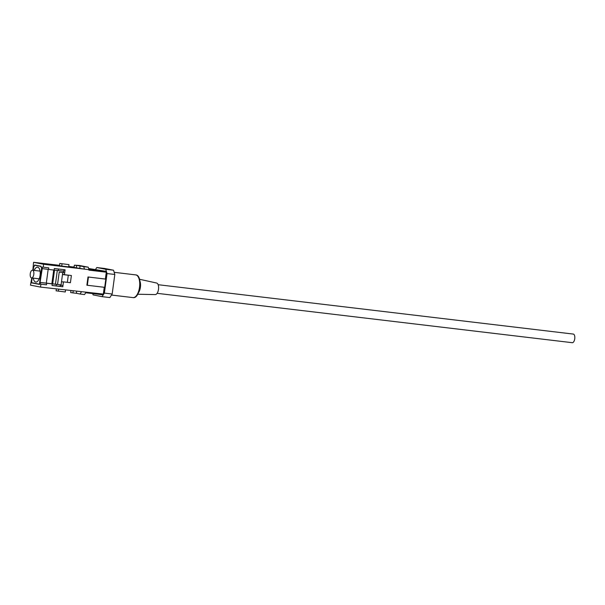 <?xml version="1.0" encoding="UTF-8"?>
<svg xmlns="http://www.w3.org/2000/svg" width="605" height="605" viewBox="0 0 605 605"><rect width="100%" height="100%" fill="white"/><g stroke="black" fill="none" stroke-linecap="round" stroke-linejoin="round"><path stroke-width="0.91" d="M157.118 293.327L572.262 342.695A4.341 2.004 -83.2 0 0 574.75 338.77A4.341 2.004 -83.2 0 0 573.29 334.073L158.147 284.705M46.305 283.11L61.075 284.872L46.691 283.261L46.479 284.826L40.202 284.025L40.921 284.161L40.52 287.095L103.334 294.09L104.249 287.284M40.52 287.095L30.477 285.129L31.808 277.96M70.921 290.71L70.672 292.548L72.925 292.896L76.396 293.304L76.653 291.391M76.396 293.304L80.034 294.015L81.38 291.95M68.743 266.434L74.112 267.1M79.792 268.212L80.094 265.95L74.37 265.187L74.067 267.455L84.466 269.127L43.605 264.272L33.562 262.305L59.532 265.338M59.789 263.455L59.479 265.716L61.733 266.064L68.683 266.896L68.985 264.627L59.789 263.455L68.985 264.627M105.368 279.041L87.997 276.977L105.814 279.124L105.368 279.041L106.291 272.197L88.92 270.132L88.98 269.664L84.466 269.127L83.732 266.661L88.247 267.198L79.565 265.497L74.37 265.187M74.233 266.208L73.704 267.024M80.094 265.95L83.732 266.661M32.08 277.998L31.43 282.83L39.507 284.41L41.669 268.386L41.034 266.253L34.757 265.028L33.593 266.805L33.124 270.291M63.54 271.123L63.336 272.643M56.378 284.327L56.167 285.893L52.038 285.484L62.807 286.762L63.465 281.877L70.414 282.709L71.39 275.517L64.44 274.685L65.098 269.8L54.329 268.522L54.117 270.087L63.812 271.153L64.009 269.671M59.645 286.309L56.167 285.893M46.691 283.261L40.051 282.391L46.305 283.132L48.166 269.376M40.051 282.391L42.494 267.062L48.771 267.864L48.559 269.422L63.533 271.176M58.254 270.495L58.451 269.013M46.479 284.826L40.921 284.161M43.605 264.272L43.212 267.198M52.249 283.919L52.038 285.484M87.997 276.977L86.886 285.182L87.332 285.273L104.703 287.337L105.814 279.124M40.414 282.459L40.202 284.025M33.562 262.305L32.851 270.261M92.709 293.591L93.094 294.892L102.064 296.647L104.385 293.092L107.032 273.551L105.762 269.285L96.792 267.531L95.613 269.338M88.874 269.308L106.034 271.35L88.64 268.507M106.034 271.35L106.291 272.197M103.334 294.09L102.865 294.801L85.721 292.76M104.385 293.092L112.167 294.015L114.814 274.473L107.032 273.551M105.762 269.285L113.543 270.216L104.574 268.461L96.792 267.531M112.167 294.015L109.845 297.577L102.064 296.647M113.543 270.216L114.814 274.473M88.247 267.198L88.98 269.664M85.895 292.487L84.549 294.552L80.034 294.015M88.443 277.06L87.332 285.273M34.046 283.14L31.43 282.83M63.094 274.428L64.44 274.685M69.068 282.444L70.414 282.709M61.733 286.558L62.807 286.762M42.282 268.62L48.559 269.422M56.333 288.978L56.091 290.808L65.287 291.981L65.544 290.067M32.549 270.223A3.887 1.8 96.8 0 1 33.804 274.352A3.887 1.8 96.8 0 1 31.566 277.937A3.887 1.8 96.8 0 1 31.505 277.922A3.887 1.8 96.8 0 1 30.25 273.793A3.887 1.8 96.8 0 1 32.489 270.216A3.887 1.8 96.8 0 1 32.549 270.223M33.283 278.141A7.494 3.464 -83.2 0 0 35.68 282.051A7.494 3.464 -83.2 0 0 35.793 282.074A7.494 3.464 -83.2 0 0 40.104 275.169A7.494 3.464 -83.2 0 0 37.684 267.206A7.494 3.464 -83.2 0 0 37.57 267.183A7.494 3.464 -83.2 0 0 34.198 270.42M37.434 265.55L34.818 265.24L33.661 267.017L33.215 270.299M32.171 278.005L31.543 282.648L39.529 284.206M64.69 272.802L59.222 272.091L57.551 284.448M59.222 272.091L63.343 272.583M53.709 270.034L51.864 283.685L52.673 283.843L55.448 284.176L57.301 270.495M41.647 268.575L40.921 266.434L34.818 265.24M39.438 284.191L41.556 268.56M55.652 270.238L56.492 270.337M52.673 283.843L54.518 270.163M59.388 286.362L61.029 285.235L62.98 285.469M62.738 272.575L61.029 285.235M67.344 282.338L68.304 275.237L62.474 274.526L61.506 281.718M68.304 275.237L62.746 274.579M61.771 281.771L63.457 281.968M156.635 283.034A5.823 2.692 96.8 0 1 156.657 283.042A5.823 2.692 96.8 0 1 158.525 289.122A5.823 2.692 96.8 0 1 155.288 294.59L137.736 294.242M76.623 265.534L76.313 267.803M62.035 263.803L61.733 266.064M58.337 291.156L58.594 289.243M72.925 292.896L73.182 290.975M132.782 297.577A11.442 5.286 -83.2 0 0 132.956 297.599A11.442 5.286 -83.2 0 0 139.543 287.057A11.442 5.286 -83.2 0 0 135.845 274.904A11.442 5.286 -83.2 0 0 135.664 274.874A11.442 5.286 -83.2 0 0 135.482 274.859M139.914 281.038A7.706 3.562 96.8 0 1 138.537 292.608M31.566 277.937L39.166 278.837M32.489 270.216L40.081 271.116M114.171 272.318L135.891 274.912C143.12 275.57 140.103 299.218 132.956 297.599L111.494 295.051M156.657 283.042L139.513 279.268"/></g></svg>
